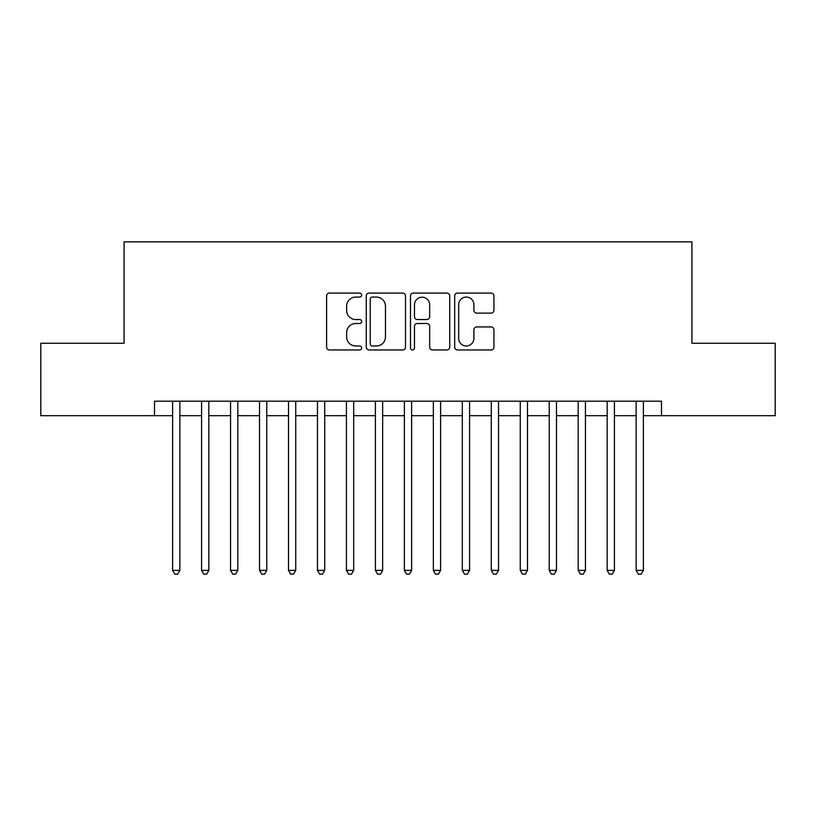 <?xml version="1.0" encoding="UTF-8"?>
<svg xmlns="http://www.w3.org/2000/svg" width="816" height="816" viewBox="0 0 816 816"><rect width="100%" height="100%" fill="white"/><g stroke="black" fill="none" stroke-linecap="round" stroke-linejoin="round"><path stroke-width="1.22" d="M361.651 295.076A1.989 1.989 0 0 0 359.662 293.087L329.44 293.087A2.846 2.846 0 0 0 326.604 295.933L326.604 347.116A2.846 2.846 0 0 0 329.44 349.962L359.662 349.962A1.989 1.989 0 0 0 361.651 347.973A1.989 1.989 0 0 0 359.662 345.974L355.745 345.974A9.098 9.098 0 0 1 346.647 336.875L346.647 332.612A9.098 9.098 0 0 1 355.745 323.513L359.662 323.513A1.989 1.989 0 0 0 361.651 321.524A1.989 1.989 0 0 0 359.662 319.535L355.745 319.535A9.098 9.098 0 0 1 346.647 310.437L346.647 306.163A9.098 9.098 0 0 1 355.745 297.065L359.662 297.065A1.989 1.989 0 0 0 361.651 295.076M491.11 313.13A2.846 2.846 0 0 0 493.945 310.294L493.945 295.933A2.846 2.846 0 0 0 491.11 293.087L457.552 293.087A2.846 2.846 0 0 0 454.706 295.933L454.706 347.116A2.846 2.846 0 0 0 457.552 349.962L491.11 349.962A2.846 2.846 0 0 0 493.945 347.116L493.945 329.766A2.846 2.846 0 0 0 491.11 326.93L476.748 326.93A2.846 2.846 0 0 0 473.902 329.766L473.902 338.375A7.609 7.609 0 0 1 466.293 345.974A7.609 7.609 0 0 1 458.684 338.375L458.684 304.674A7.609 7.609 0 0 1 466.293 297.065A7.609 7.609 0 0 1 473.902 304.674L473.902 310.294A2.846 2.846 0 0 0 476.748 313.13L491.11 313.13M154.51 415.681L40.8 415.681L40.8 343.25L124.093 343.25L124.093 241.852L691.907 241.852L691.907 343.25L775.2 343.25L775.2 415.681L661.49 415.681L661.49 401.197L154.51 401.197L154.51 415.681L172.615 415.681M405.511 295.933A2.846 2.846 0 0 0 402.665 293.087L369.118 293.087A2.846 2.846 0 0 0 366.272 295.933L366.272 347.116A2.846 2.846 0 0 0 369.118 349.962L402.665 349.962A2.846 2.846 0 0 0 405.511 347.116L405.511 295.933M413.335 293.087L446.882 293.087A2.846 2.846 0 0 1 449.728 295.933L449.728 347.116A2.846 2.846 0 0 1 446.882 349.962L432.531 349.962A2.846 2.846 0 0 1 429.685 347.116L429.685 326.359A2.846 2.846 0 0 0 426.839 323.513L417.313 323.513A2.846 2.846 0 0 0 414.467 326.359L414.467 347.973A1.989 1.989 0 0 1 412.478 349.962A1.989 1.989 0 0 1 410.489 347.973L410.489 295.933A2.846 2.846 0 0 1 413.335 293.087M179.857 415.681L201.583 415.681M208.825 415.681L230.561 415.681M237.803 415.681L259.529 415.681M266.771 415.681L288.497 415.681M295.739 415.681L317.465 415.681M324.707 415.681L346.433 415.681M353.685 415.681L375.411 415.681M382.653 415.681L404.379 415.681M411.621 415.681L433.347 415.681M440.589 415.681L462.315 415.681M469.567 415.681L491.293 415.681M498.535 415.681L520.261 415.681M527.503 415.681L549.229 415.681M556.471 415.681L578.197 415.681M585.439 415.681L607.175 415.681M614.417 415.681L636.143 415.681M643.385 415.681L661.49 415.681M372.239 297.065A1.989 1.989 0 0 0 370.25 299.054L370.25 343.985A1.989 1.989 0 0 0 372.239 345.974L376.36 345.974A9.098 9.098 0 0 0 385.468 336.875L385.468 306.163A9.098 9.098 0 0 0 376.36 297.065L372.239 297.065M429.685 304.817A7.609 7.609 0 0 0 422.076 297.208A7.609 7.609 0 0 0 414.467 304.817L414.467 316.69A2.846 2.846 0 0 0 417.313 319.535L426.839 319.535A2.846 2.846 0 0 0 429.685 316.69L429.685 304.817M179.857 401.197L179.857 570.384L172.615 570.384L172.615 401.197M179.857 570.384L177.684 574.148L174.787 574.148L172.615 570.384M208.825 401.197L208.825 570.384L201.583 570.384L201.583 401.197M208.825 570.384L206.652 574.148L203.755 574.148L201.583 570.384M237.803 401.197L237.803 570.384L230.561 570.384L230.561 401.197M237.803 570.384L235.63 574.148L232.733 574.148L230.561 570.384M266.771 401.197L266.771 570.384L259.529 570.384L259.529 401.197M266.771 570.384L264.598 574.148L261.701 574.148L259.529 570.384M295.739 401.197L295.739 570.384L288.497 570.384L288.497 401.197M295.739 570.384L293.566 574.148L290.669 574.148L288.497 570.384M324.707 401.197L324.707 570.384L317.465 570.384L317.465 401.197M324.707 570.384L322.534 574.148L319.637 574.148L317.465 570.384M353.685 401.197L353.685 570.384L346.433 570.384L346.433 401.197M353.685 570.384L351.512 574.148L348.616 574.148L346.433 570.384M382.653 401.197L382.653 570.384L375.411 570.384L375.411 401.197M382.653 570.384L380.48 574.148L377.584 574.148L375.411 570.384M411.621 401.197L411.621 570.384L404.379 570.384L404.379 401.197M411.621 570.384L409.448 574.148L406.552 574.148L404.379 570.384M440.589 401.197L440.589 570.384L433.347 570.384L433.347 401.197M440.589 570.384L438.416 574.148L435.52 574.148L433.347 570.384M469.567 401.197L469.567 570.384L462.315 570.384L462.315 401.197M469.567 570.384L467.384 574.148L464.488 574.148L462.315 570.384M498.535 401.197L498.535 570.384L491.293 570.384L491.293 401.197M498.535 570.384L496.363 574.148L493.466 574.148L491.293 570.384M527.503 401.197L527.503 570.384L520.261 570.384L520.261 401.197M527.503 570.384L525.331 574.148L522.434 574.148L520.261 570.384M556.471 401.197L556.471 570.384L549.229 570.384L549.229 401.197M556.471 570.384L554.299 574.148L551.402 574.148L549.229 570.384M585.439 401.197L585.439 570.384L578.197 570.384L578.197 401.197M585.439 570.384L583.267 574.148L580.37 574.148L578.197 570.384M614.417 401.197L614.417 570.384L607.175 570.384L607.175 401.197M614.417 570.384L612.245 574.148L609.348 574.148L607.175 570.384M643.385 401.197L643.385 570.384L636.143 570.384L636.143 401.197M643.385 570.384L641.213 574.148L638.316 574.148L636.143 570.384"/></g></svg>
